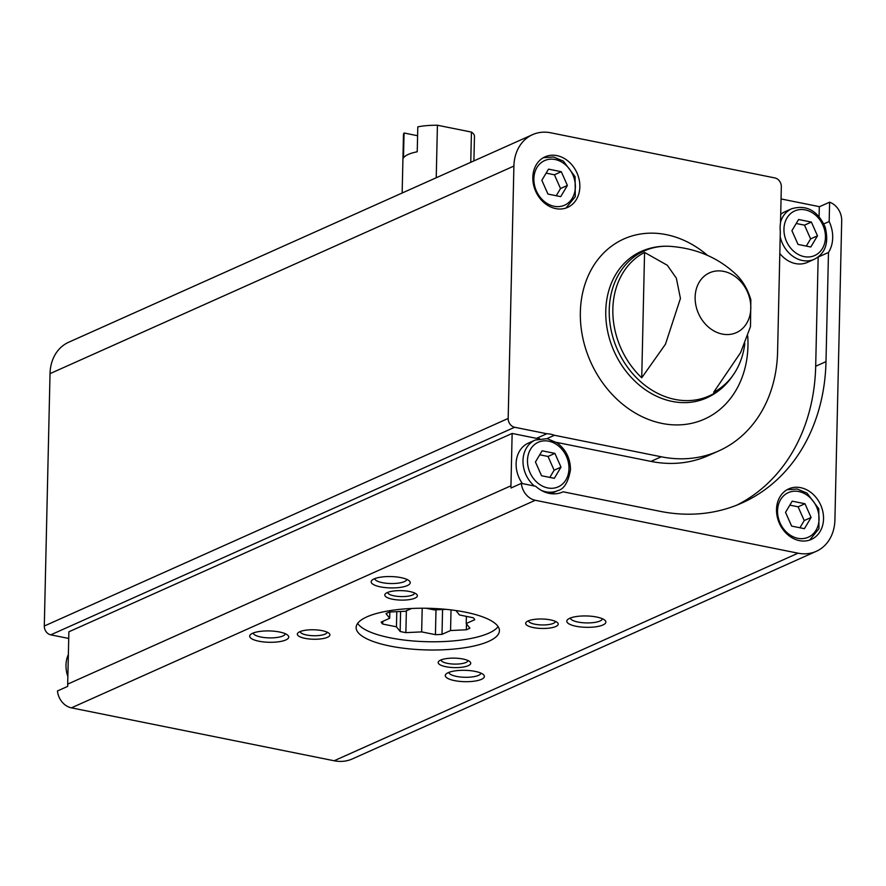 <?xml version="1.0" encoding="UTF-8"?>
<svg xmlns="http://www.w3.org/2000/svg" width="886" height="886" viewBox="0 0 886 886"><rect width="100%" height="100%" fill="white"/><g stroke="black" fill="none" stroke-linecap="round" stroke-linejoin="round"><path stroke-width="1.33" d="M539.629 438.681A30.944 25.251 65.9 0 0 536.495 438.349L512.141 433.442L68.875 631.796L67.69 684.136A16.934 13.822 65.9 0 0 67.768 686.351L57.468 690.958A16.934 13.822 65.9 0 0 71.401 707.848L334.155 760.764A42.34 34.554 65.9 0 0 352.373 758.914L816.239 551.336A42.34 34.554 65.9 0 0 834.911 519.927L841.7 220.747A16.934 13.822 65.9 0 0 829.617 202.185L819.306 206.792A16.934 13.822 65.9 0 0 817.379 206.261L781.053 198.94M536.495 438.349L546.806 433.741L514.644 427.262L50.768 634.841L68.731 638.452M546.906 438.625L554.414 435.27L661.266 456.788A133.542 108.989 65.9 0 0 718.712 450.941A133.542 108.989 65.9 0 0 777.587 351.875L780.311 231.534A30.944 25.251 -114.1 0 1 780.511 222.962L781.33 186.736A7.819 6.379 65.9 0 0 774.862 177.931L550.782 132.8A42.34 34.554 65.9 0 0 532.575 134.65A42.34 34.554 65.9 0 0 513.902 166.059L508.176 418.447A7.819 6.379 65.9 0 0 514.644 427.262M718.712 450.941L708.401 455.548A133.542 108.989 65.9 0 1 650.955 461.396L556.308 442.335M562.056 492.262L563.097 491.796L660.026 511.311A190.545 155.515 65.9 0 0 741.992 502.971A190.545 155.515 65.9 0 0 825.996 361.632L828.476 252.466L818.166 257.073L815.685 366.239L825.996 361.632M563.097 491.796A30.944 25.251 65.9 0 1 562.588 492.04A30.944 25.251 65.9 0 1 535.642 486.259L521.345 483.379L511.034 487.998A16.934 13.822 65.9 0 1 510.945 485.794L67.69 684.136M829.617 202.185L829.174 221.533L823.858 223.903M819.085 216.561L819.306 206.792M521.345 483.379A16.934 13.822 65.9 0 0 535.277 500.28L798.031 553.185A42.34 34.554 65.9 0 0 816.239 551.336M512.141 433.442L510.945 485.794M776.513 509.417A27.688 22.593 -114.1 0 1 788.717 488.884A27.688 22.593 -114.1 0 1 820.646 504.92A27.688 22.593 -114.1 0 1 811.332 539.419A27.688 22.593 -114.1 0 1 787.787 534.756A27.688 22.593 -114.1 0 1 776.513 509.417M829.174 221.533A30.944 25.251 -114.1 0 1 828.476 252.466M644.565 252.421L667.302 265.268L676.328 278.115L680.437 298.416L665.464 344.211L641.73 377.79A78.012 63.67 65.9 0 1 612.846 309.004A78.012 63.67 65.9 0 1 644.565 252.421L641.73 377.79M733.874 374.014L731.205 377.835A79.441 64.833 -114.1 0 1 654.942 391.911A79.441 64.833 -114.1 0 1 609.236 309.845A79.441 64.833 -114.1 0 1 672.441 246.529C697.681 248.855 719.011 258.269 736.421 274.782C742.977 281.183 747.784 289.5 750.852 299.745L750.475 326.657L740.585 352.639L713.651 392.276A78.012 63.67 65.9 0 0 733.874 374.014A78.012 63.67 65.9 0 0 744.827 343.491M532.575 134.65L68.698 342.229A42.34 34.554 65.9 0 0 50.026 373.637L44.3 626.025A7.819 6.379 65.9 0 0 50.768 634.841M392.498 599.213A16.291 4.729 -178.7 0 0 411.049 599.324A16.291 4.729 -178.7 0 0 416.63 594.284A16.291 4.729 -178.7 0 0 401.192 590.641A16.291 4.729 -178.7 0 0 385.609 593.576A16.291 4.729 -178.7 0 0 392.498 599.213M533.339 627.576A16.291 4.729 -178.7 0 0 551.889 627.687A16.291 4.729 -178.7 0 0 557.471 622.648A16.291 4.729 -178.7 0 0 542.033 619.004A16.291 4.729 -178.7 0 0 526.45 621.939A16.291 4.729 -178.7 0 0 533.339 627.576M445.868 666.715A16.291 4.729 -178.7 0 0 464.419 666.826A16.291 4.729 -178.7 0 0 470.001 661.787A16.291 4.729 -178.7 0 0 454.562 658.143A16.291 4.729 -178.7 0 0 438.98 661.089A16.291 4.729 -178.7 0 0 445.868 666.715M305.028 638.352A16.291 4.729 -178.7 0 0 323.578 638.463A16.291 4.729 -178.7 0 0 329.16 633.424A16.291 4.729 -178.7 0 0 313.722 629.78A16.291 4.729 -178.7 0 0 298.139 632.726A16.291 4.729 -178.7 0 0 305.028 638.352M380.393 586.853A19.547 5.681 -178.7 0 0 402.665 586.986A19.547 5.681 -178.7 0 0 409.365 580.939A19.547 5.681 -178.7 0 0 390.837 576.564A19.547 5.681 -178.7 0 0 372.131 580.097A19.547 5.681 -178.7 0 0 380.393 586.853M576.011 626.247A19.547 5.681 -178.7 0 0 598.283 626.38A19.547 5.681 -178.7 0 0 604.972 620.333A19.547 5.681 -178.7 0 0 586.454 615.958A19.547 5.681 -178.7 0 0 567.749 619.491A19.547 5.681 -178.7 0 0 576.011 626.247M454.529 680.614A19.547 5.681 -178.7 0 0 476.79 680.747A19.547 5.681 -178.7 0 0 483.49 674.7A19.547 5.681 -178.7 0 0 464.962 670.325A19.547 5.681 -178.7 0 0 446.256 673.847A19.547 5.681 -178.7 0 0 454.529 680.614M258.911 641.22A19.547 5.681 -178.7 0 0 281.183 641.353A19.547 5.681 -178.7 0 0 287.872 635.306A19.547 5.681 -178.7 0 0 269.355 630.932A19.547 5.681 -178.7 0 0 250.649 634.465A19.547 5.681 -178.7 0 0 258.911 641.22M389.973 646.038A71.655 20.832 -178.7 0 0 462.381 648.087A71.655 20.832 -178.7 0 0 499.416 630.743A71.655 20.832 -178.7 0 0 428.248 608.294A71.655 20.832 -178.7 0 0 356.128 627.498A71.655 20.832 -178.7 0 0 389.973 646.038M532.818 177.388A27.688 22.593 -114.1 0 1 545.023 156.844A27.688 22.593 -114.1 0 1 576.963 172.892A27.688 22.593 -114.1 0 1 567.649 207.39A27.688 22.593 -114.1 0 1 544.093 202.717A27.688 22.593 -114.1 0 1 532.818 177.388M554.414 435.27A30.944 25.251 65.9 0 0 546.806 433.741M253.285 632.992A16.014 4.651 -178.7 0 0 260.849 637.012A16.014 4.651 -178.7 0 0 276.853 637.499A16.014 4.651 -178.7 0 0 285.303 633.712M448.903 672.385A16.014 4.651 -178.7 0 0 456.467 676.406A16.014 4.651 -178.7 0 0 472.471 676.893A16.014 4.651 -178.7 0 0 480.921 673.105M570.385 618.018A16.014 4.651 -178.7 0 0 577.949 622.038A16.014 4.651 -178.7 0 0 593.952 622.526A16.014 4.651 -178.7 0 0 602.402 618.749M374.778 578.624A16.014 4.651 -178.7 0 0 382.331 582.656A16.014 4.651 -178.7 0 0 398.346 583.132A16.014 4.651 -178.7 0 0 406.785 579.355M300.21 631.541A13.467 3.909 -178.7 0 0 306.578 634.996A13.467 3.909 -178.7 0 0 320.123 635.384A13.467 3.909 -178.7 0 0 327.133 632.15M441.051 659.904A13.467 3.909 -178.7 0 0 447.419 663.359A13.467 3.909 -178.7 0 0 460.964 663.747A13.467 3.909 -178.7 0 0 467.974 660.513M528.521 620.765A13.467 3.909 -178.7 0 0 534.889 624.209A13.467 3.909 -178.7 0 0 548.434 624.608A13.467 3.909 -178.7 0 0 555.444 621.374M387.68 592.402A13.467 3.909 -178.7 0 0 394.048 595.846A13.467 3.909 -178.7 0 0 407.593 596.245A13.467 3.909 -178.7 0 0 414.604 593.011M736.787 505.153A190.545 155.515 65.9 0 0 815.685 366.239M780.71 214.334A27.688 22.593 -114.1 0 1 784.797 211.82L791.674 208.753C806.481 204.478 817.645 210.591 825.165 227.093C829.086 242.709 825.453 253.44 814.289 259.288A27.688 22.593 -114.1 0 1 780.201 236.706M814.289 259.288L807.423 262.367A27.688 22.593 -114.1 0 1 779.813 253.474M534.358 486.004A27.688 22.593 65.9 0 1 522.995 460.72A27.688 22.593 65.9 0 1 535.199 440.054L528.322 443.133A27.688 22.593 65.9 0 0 522.452 483.612M817.479 235.82L811.377 222.076L798.596 219.506L791.918 230.681L798.031 244.425L810.801 247.006L817.479 235.82L810.601 238.899L804.499 225.155L811.377 222.076M806.304 246.098L810.601 238.899M804.499 225.155L796.215 223.482M804.975 503.746L792.206 501.166L785.528 512.352L791.641 526.096L804.41 528.676L811.089 517.49L804.975 503.746L798.109 506.814L789.825 505.153M799.914 527.768L804.211 520.569L811.089 517.49M804.211 520.569L798.109 506.814M554.326 478.307L541.556 475.738L535.443 461.983L542.121 450.808L554.902 453.377L561.004 467.132L554.326 478.307M549.829 477.399L554.127 470.211L548.024 456.456L539.74 454.795M548.024 456.456L554.902 453.377M554.127 470.211L561.004 467.132M561.292 171.718L548.512 169.137L541.844 180.312L547.947 194.067L560.727 196.637L567.394 185.462L561.292 171.718L554.414 174.786L546.13 173.124M556.231 195.74L560.517 188.541L567.394 185.462M560.517 188.541L554.414 174.786M442.568 609.513L442.014 634.354L450.564 630.533L466.346 629.78A47.412 13.777 1.3 0 0 469.901 628.185L466.213 623.522L474.763 619.691A47.412 13.777 1.3 0 0 473.235 617.752L459.457 614.973L455.958 610.554M442.014 634.354A47.412 13.777 1.3 0 1 435.436 634.664L421.658 631.895L405.877 632.637A47.412 13.777 1.3 0 1 400.14 631.485L396.452 626.812L382.686 624.043A47.412 13.777 1.3 0 1 381.146 622.094L389.696 618.273L386.008 613.61A47.412 13.777 1.3 0 1 389.574 612.016L405.356 611.262L411.558 608.494M445.957 609.346L434.251 609.9L426.1 608.261M357.634 623.412A71.655 20.832 -178.7 0 0 415.002 641.121A71.655 20.832 -178.7 0 0 488.817 633.158A71.655 20.832 -178.7 0 0 498.098 626.601M417.594 135.735L404.049 133A35.506 10.322 -178.7 0 0 403.473 134.772L402.155 193.015M473.91 160.909L474.464 136.389A35.506 10.322 -178.7 0 0 471.441 132.08L437.418 125.236A35.506 10.322 -178.7 0 0 417.793 126.853L417.228 151.783A35.506 10.322 1.3 0 0 403.484 157.929L404.049 133M437.418 125.236L436.233 177.765M471.441 132.08L470.754 162.315M422.201 608.239L421.658 631.895M406.375 610.808L405.877 632.637M400.594 611.495L400.14 631.485M396.795 611.672L396.452 626.812M382.741 621.385L382.686 624.043M389.84 611.993L389.696 618.273M466.379 616.368L466.213 623.522M466.479 623.855L466.346 629.78M451.029 609.9L450.564 630.533M436.001 609.823L435.436 634.664M650.955 461.396L661.266 456.788M535.277 500.28L71.401 707.848M695.133 297.12A32.771 26.746 -114.1 0 1 723.685 271.371A32.771 26.746 -114.1 0 1 750.807 308.328A32.771 26.746 -114.1 0 1 722.267 334.066A32.771 26.746 -114.1 0 1 695.133 297.12M508.176 418.447L44.3 626.025M513.902 166.059L50.026 373.637M798.031 553.185L334.155 760.764M747.729 335.938A98.678 80.537 -114.1 0 1 666.416 424.184A98.678 80.537 -114.1 0 1 580.352 312.16A98.678 80.537 -114.1 0 1 707.615 255.467M731.205 377.835C724.704 386.739 716.519 393.428 706.663 397.903A80.216 65.475 -114.1 0 1 638.429 384.369A80.216 65.475 -114.1 0 1 605.769 310.964A80.216 65.475 -114.1 0 1 641.132 251.458C651.033 247.094 661.477 245.444 672.441 246.529M783.955 229.075A24.431 19.935 -114.1 0 1 815.53 215.099A24.431 19.935 -114.1 0 1 814.611 255.578A24.431 19.935 -114.1 0 1 783.955 229.075M780.533 222.22A27.688 22.593 -114.1 0 1 791.674 208.753M777.565 510.746A24.431 19.935 -114.1 0 1 809.139 496.769A24.431 19.935 -114.1 0 1 808.22 537.248A24.431 19.935 -114.1 0 1 777.565 510.746M541.257 490.346A27.688 22.593 65.9 0 0 557.815 490.6C564.083 489.15 568.314 482.139 570.506 469.58C570.34 458.339 565.822 449.401 556.951 442.767L547.105 438.659L535.199 440.054M568.978 468.738A24.431 19.935 65.9 0 0 538.311 442.236A24.431 19.935 65.9 0 0 537.392 482.704A24.431 19.935 65.9 0 0 568.978 468.738M533.87 178.717A24.431 19.935 -114.1 0 1 565.445 164.741A24.431 19.935 -114.1 0 1 564.537 205.22A24.431 19.935 -114.1 0 1 533.87 178.717M68.366 654.521A27.688 22.593 65.9 0 0 67.868 676.527M787.067 489.725L797.19 489.017L807.035 493.137L818.775 508.763L818.963 528.72L809.605 540.095M550.959 493.668L557.815 490.6M543.373 157.697L553.495 156.988L563.352 161.097L575.092 176.735L575.28 196.692L565.91 208.066M68.377 653.979L67.823 678.111"/></g></svg>
